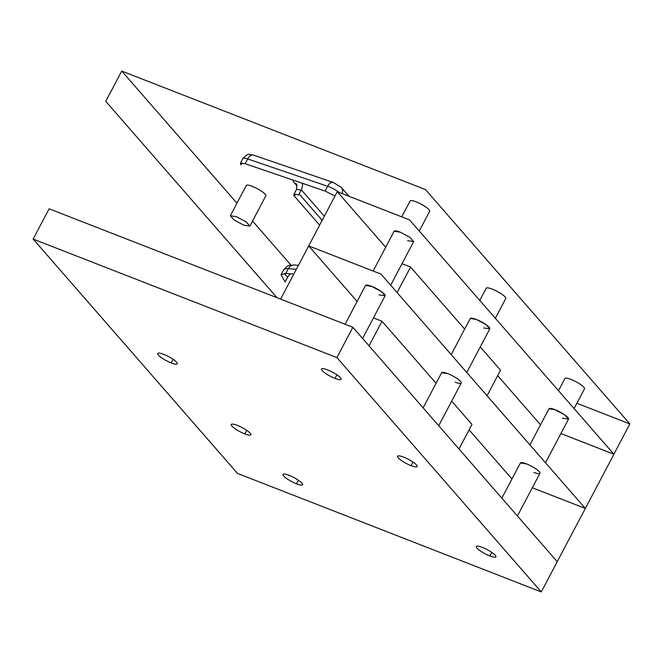 <?xml version="1.0" encoding="UTF-8"?>
<svg xmlns="http://www.w3.org/2000/svg" width="663" height="663" viewBox="0 0 663 663"><rect width="100%" height="100%" fill="white"/><g stroke="black" fill="none" stroke-linecap="round" stroke-linejoin="round"><path stroke-width="0.99" d="M557.235 561.652L352.865 327.298L49.12 208.787L352.865 327.298L557.235 561.652L541.265 591.935L336.895 357.589L352.865 327.298L336.895 357.589L33.15 239.078L49.12 208.787L33.15 239.078L237.52 473.423L541.265 591.935L557.235 561.652M411.11 465.666L413.016 462.07L411.11 465.666A11.056 2.321 27.8 0 1 397.618 456.252A11.056 2.321 27.8 0 1 403.684 457.147A11.056 2.321 27.8 0 1 417.176 466.57A11.056 2.321 27.8 0 1 411.11 465.666A11.056 2.321 -152.2 0 0 416.513 464.962A11.056 2.321 -152.2 0 0 403.684 457.147A11.056 2.321 -152.2 0 0 398.281 457.851A11.056 2.321 -152.2 0 0 411.11 465.666M335.006 378.399L336.912 374.802L335.006 378.399A11.056 2.321 27.8 0 1 321.514 368.984A11.056 2.321 27.8 0 1 327.58 369.879A11.056 2.321 27.8 0 1 341.072 379.302A11.056 2.321 27.8 0 1 335.006 378.399A11.056 2.321 -152.2 0 0 340.409 377.695A11.056 2.321 -152.2 0 0 327.58 369.879A11.056 2.321 -152.2 0 0 322.185 370.584A11.056 2.321 -152.2 0 0 335.006 378.399M296.535 483.833L298.433 480.236L296.535 483.833A11.056 2.321 27.8 0 1 283.035 474.418A11.056 2.321 27.8 0 1 289.101 475.313A11.056 2.321 27.8 0 1 302.601 484.736A11.056 2.321 27.8 0 1 296.535 483.833A11.056 2.321 -152.2 0 0 301.93 483.128A11.056 2.321 -152.2 0 0 289.101 475.313A11.056 2.321 -152.2 0 0 283.706 476.017A11.056 2.321 -152.2 0 0 296.535 483.833M244.788 433.909L246.686 430.304L244.788 433.909A11.056 2.321 27.8 0 1 231.288 424.486A11.056 2.321 27.8 0 1 237.354 425.389A11.056 2.321 27.8 0 1 250.846 434.804A11.056 2.321 27.8 0 1 244.788 433.909A11.056 2.321 -152.2 0 0 250.183 433.204A11.056 2.321 -152.2 0 0 237.354 425.389A11.056 2.321 -152.2 0 0 231.959 426.094A11.056 2.321 -152.2 0 0 244.788 433.909M171.203 362.918L173.101 359.313L171.203 362.918A11.056 2.321 27.8 0 1 157.711 353.495A11.056 2.321 27.8 0 1 163.769 354.39A11.056 2.321 27.8 0 1 177.27 363.813A11.056 2.321 27.8 0 1 171.203 362.918A11.056 2.321 -152.2 0 0 176.598 362.205A11.056 2.321 -152.2 0 0 163.769 354.39A11.056 2.321 -152.2 0 0 158.374 355.095A11.056 2.321 -152.2 0 0 171.203 362.918M489.833 555.942L491.739 552.337L489.833 555.942A11.056 2.321 27.8 0 1 476.341 546.519A11.056 2.321 27.8 0 1 482.407 547.423A11.056 2.321 27.8 0 1 495.899 556.837A11.056 2.321 27.8 0 1 489.833 555.942A11.056 2.321 -152.2 0 0 495.236 555.238A11.056 2.321 -152.2 0 0 482.407 547.423A11.056 2.321 -152.2 0 0 477.004 548.127A11.056 2.321 -152.2 0 0 489.833 555.942M33.15 239.078L336.895 357.589L541.265 591.935L237.52 473.423L33.15 239.078M410.579 267.048L402.018 263.708L410.579 267.048L464.672 329.072L410.579 267.048L397.104 292.598M500.54 370.203L480.252 346.94L500.54 370.203L487.065 395.753M296.378 269.236L288.281 268.681L285.761 273.463L293.858 274.018M245.169 163.711L240.379 163.289L242.907 158.507A11.056 2.321 27.8 0 1 247.689 158.929L245.169 163.711L325.085 191.06L327.605 186.278L247.689 158.929A7.376 4.318 -71.1 0 1 253.407 155.109L333.323 182.458L341.196 187.347A7.376 6.332 -41.1 0 1 342.141 193.604M319.632 225.13L294.422 196.215A11.056 2.321 27.8 0 1 293.784 194.649A11.056 2.321 27.8 0 1 298.565 195.079L301.085 190.298A7.376 4.318 108.9 0 0 302.353 183.278M276.993 297.695L105.765 101.348L121.735 71.065L425.48 189.577L629.85 423.922L576.876 403.253M629.85 423.922L613.88 454.213L560.906 433.544L613.921 454.254L585.346 508.455L532.323 487.761L585.346 508.455L557.227 561.677M407.621 240.677L413.687 241.572L409.842 237.288L400.195 232.158L394.129 231.254A11.056 2.321 27.8 0 1 400.195 232.158L409.842 237.288L413.687 241.572L390.673 285.223M483.725 327.945L489.791 328.84L485.946 324.555L476.299 319.425L470.233 318.522A11.056 2.321 27.8 0 1 476.299 319.425A11.056 2.321 27.8 0 1 489.791 328.84L466.777 372.49M562.448 418.212L568.514 419.107L564.669 414.831L555.022 409.693L548.956 408.798A11.056 2.321 27.8 0 1 555.022 409.693A11.056 2.321 27.8 0 1 568.514 419.107L545.5 462.766M236.384 216.668L230.326 215.773L234.172 220.05L243.818 225.188L249.885 226.083L246.031 221.807L236.384 216.668M334.997 195.983L325.085 191.06M240.379 163.289L241.05 164.888L242.086 162.932M285.761 273.463L281.079 274.731L285.14 281.982L287.667 277.2A7.376 5.843 -46 0 1 290.775 273.802M401.72 216.851L410.099 200.972A11.056 2.321 27.8 0 1 416.165 201.867A11.056 2.321 27.8 0 1 429.657 211.282L419.248 231.031M479.772 300.43L486.203 288.239A11.056 2.321 27.8 0 1 492.261 289.134A11.056 2.321 27.8 0 1 505.761 298.549L495.352 318.298M558.495 390.698L564.926 378.507A11.056 2.321 27.8 0 1 570.984 379.402A11.056 2.321 27.8 0 1 584.484 388.825L574.075 408.565M230.326 215.773L246.288 185.483A11.056 2.321 27.8 0 1 252.354 186.378A11.056 2.321 27.8 0 1 265.855 195.8L249.885 226.083M290.949 265.101L252.537 221.052M236.956 203.185L121.735 71.065M501.85 498.137L520.38 462.998L526.447 463.893A11.056 2.321 27.8 0 1 539.939 473.307A11.056 2.321 27.8 0 1 533.872 472.412M365.553 285.455L371.62 286.35A11.056 2.321 27.8 0 1 385.112 295.773L381.266 291.488L371.62 286.35A11.056 2.321 27.8 0 0 365.553 285.455L345.091 324.265M423.127 407.869L441.657 372.722L447.724 373.617A11.056 2.321 27.8 0 1 461.216 383.04A11.056 2.321 27.8 0 1 455.15 382.145M369.034 345.846L382.004 321.24L373.443 317.909L382.004 321.24L436.097 383.272L382.004 321.24M458.995 448.992L471.965 424.395L451.677 401.132L471.965 424.395M511.952 478.984L469.089 429.839L511.952 478.984M280.623 299.112L308.685 245.898L380.976 274.101L585.346 508.455M357.125 301.441L308.685 245.898L357.125 301.441M441.657 372.722A11.056 2.321 27.8 0 1 447.724 373.617A11.056 2.321 27.8 0 1 461.216 383.04L438.707 425.737M520.38 462.998A11.056 2.321 27.8 0 1 526.447 463.893A11.056 2.321 27.8 0 1 539.939 473.307L517.43 516.005M385.7 247.241L337.26 191.698L308.685 245.898M337.26 191.698L409.552 219.901L613.921 454.254M540.527 424.784L497.664 375.639M379.045 294.878L385.112 295.773L362.603 338.47M281.079 274.731L283.598 269.949A36.863 7.724 -152.2 0 1 288.281 268.681A7.376 6.514 -86.1 0 1 294.372 265.018L298.449 265.299M339.473 192.56A11.056 2.321 27.8 0 0 327.605 186.278A7.376 4.318 -71.1 0 1 333.323 182.458M296.369 184.157L294.215 182.681A18.431 3.862 27.8 0 1 293.112 180.121M296.436 184.239L296.344 184.123C296.949 183.402 296.941 185.325 296.303 189.867A11.056 2.321 27.8 0 1 301.085 190.298M296.966 185.831L294.215 182.681M322.152 220.348L299.154 193.969M294.422 196.215L295.433 194.292M284.402 273.429A36.863 7.724 -152.2 0 0 287.667 277.2M348.978 196.273L341.196 187.347M324.331 216.221L301.317 189.833M293.784 194.649L296.303 189.867M242.907 158.507C246.205 155.092 248.327 153.741 249.271 154.454L253.407 155.109M283.598 269.949C288.562 264.214 288.364 265.531 294.372 265.018M373.145 271.051L394.129 231.254M451.196 354.622L470.233 318.522M529.919 444.898L548.956 408.798"/></g></svg>
